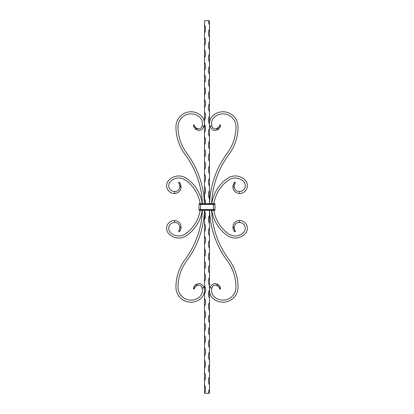 <?xml version="1.0" encoding="UTF-8"?>
<svg xmlns="http://www.w3.org/2000/svg" width="414" height="414" viewBox="0 0 414 414"><rect width="100%" height="100%" fill="white"/><g stroke="black" fill="none" stroke-linecap="round" stroke-linejoin="round"><path stroke-width="0.62" d="M204.516 24.84A8.797 8.797 0 0 1 204.516 33.12L204.516 20.7L209.484 20.7L209.484 203.688M209.484 210.312L209.484 393.3L208.449 393.3A8.797 8.797 0 0 1 209.484 389.16M204.516 393.3L204.516 385.02A8.797 8.797 0 0 1 204.516 393.3L208.449 393.3M204.516 380.88L204.516 372.6A8.797 8.797 0 0 1 204.516 380.88L204.516 385.02M204.516 368.46L204.516 360.18A8.797 8.797 0 0 1 204.516 368.46L204.516 372.6M204.516 356.04L204.516 347.76A8.797 8.797 0 0 1 204.516 356.04L204.516 360.18M204.516 343.62L204.516 335.34A8.797 8.797 0 0 1 204.516 343.62L204.516 347.76M204.516 331.2L204.516 322.92A8.797 8.797 0 0 1 204.516 331.2L204.516 335.34M204.516 318.78L204.516 310.5A8.797 8.797 0 0 1 204.516 318.78L204.516 322.92M204.516 306.36L204.516 298.08A8.797 8.797 0 0 1 204.516 306.36L204.516 310.5M204.516 293.94L204.516 285.66A8.797 8.797 0 0 1 204.516 293.94L204.516 298.08M204.516 281.52L204.516 273.24A8.797 8.797 0 0 1 204.516 281.52L204.516 285.66M204.516 269.1L204.516 260.82A8.797 8.797 0 0 1 204.516 269.1L204.516 273.24M204.516 256.68L204.516 248.4A8.797 8.797 0 0 1 204.516 256.68L204.516 260.82M204.516 244.26L204.516 235.98A8.797 8.797 0 0 1 204.516 244.26L204.516 248.4M204.516 231.84L204.516 223.56A8.797 8.797 0 0 1 204.516 231.84L204.516 235.98M204.516 219.42L204.516 211.14A8.797 8.797 0 0 1 204.516 219.42L204.516 223.56M204.516 210.312L204.516 211.14M204.516 203.688L204.516 198.72A8.797 8.797 0 0 1 205.51 203.688M204.516 194.58L204.516 186.3A8.797 8.797 0 0 1 204.516 194.58L204.516 198.72M204.516 182.16L204.516 173.88A8.797 8.797 0 0 1 204.516 182.16L204.516 186.3M204.516 169.74L204.516 161.46A8.797 8.797 0 0 1 204.516 169.74L204.516 173.88M204.516 157.32L204.516 149.04A8.797 8.797 0 0 1 204.516 157.32L204.516 161.46M204.516 144.9L204.516 136.62A8.797 8.797 0 0 1 204.516 144.9L204.516 149.04M204.516 132.48L204.516 124.2A8.797 8.797 0 0 1 204.516 132.48L204.516 136.62M204.516 120.06L204.516 111.78A8.797 8.797 0 0 1 204.516 120.06L204.516 124.2M204.516 107.64L204.516 99.36A8.797 8.797 0 0 1 204.516 107.64L204.516 111.78M204.516 95.22L204.516 86.94A8.797 8.797 0 0 1 204.516 95.22L204.516 99.36M204.516 82.8L204.516 74.52A8.797 8.797 0 0 1 204.516 82.8L204.516 86.94M204.516 70.38L204.516 62.1A8.797 8.797 0 0 1 204.516 70.38L204.516 74.52M204.516 57.96L204.516 49.68A8.797 8.797 0 0 1 204.516 57.96L204.516 62.1M204.516 45.54L204.516 37.26A8.797 8.797 0 0 1 204.516 45.54L204.516 49.68M204.516 33.12L204.516 37.26M209.484 385.02A8.797 8.797 0 0 1 209.484 376.74M209.484 372.6A8.797 8.797 0 0 1 209.484 364.32M209.484 360.18A8.797 8.797 0 0 1 209.484 351.9M209.484 347.76A8.797 8.797 0 0 1 209.484 339.48M209.484 335.34A8.797 8.797 0 0 1 209.484 327.06M209.484 322.92A8.797 8.797 0 0 1 209.484 314.64M209.484 310.5A8.797 8.797 0 0 1 209.484 302.22M209.484 298.08A8.797 8.797 0 0 1 209.484 289.8M209.484 285.66A8.797 8.797 0 0 1 209.484 277.38M209.484 273.24A8.797 8.797 0 0 1 209.484 264.96M209.484 260.82A8.797 8.797 0 0 1 209.484 252.54M209.484 248.4A8.797 8.797 0 0 1 209.484 240.12M209.484 235.98A8.797 8.797 0 0 1 209.484 227.7M209.484 223.56A8.797 8.797 0 0 1 209.484 215.28M209.484 211.14A8.797 8.797 0 0 1 209.096 210.312M209.096 203.688A8.797 8.797 0 0 1 209.484 202.86M209.484 198.72A8.797 8.797 0 0 1 209.484 190.44M209.484 186.3A8.797 8.797 0 0 1 209.484 178.02M209.484 173.88A8.797 8.797 0 0 1 209.484 165.6M209.484 161.46A8.797 8.797 0 0 1 209.484 153.18M209.484 149.04A8.797 8.797 0 0 1 209.484 140.76M209.484 136.62A8.797 8.797 0 0 1 209.484 128.34M209.484 124.2A8.797 8.797 0 0 1 209.484 115.92M209.484 111.78A8.797 8.797 0 0 1 209.484 103.5M209.484 99.36A8.797 8.797 0 0 1 209.484 91.08M209.484 86.94A8.797 8.797 0 0 1 209.484 78.66M209.484 74.52A8.797 8.797 0 0 1 209.484 66.24M209.484 62.1A8.797 8.797 0 0 1 209.484 53.82M209.484 49.68A8.797 8.797 0 0 1 209.484 41.4M209.484 37.26A8.797 8.797 0 0 1 209.484 28.98M209.484 24.84A8.797 8.797 0 0 1 208.449 20.7M211.89 125.939L209.898 126.508C212.061 130.596 214.99 131.435 218.68 129.018L216.046 128.889C213.769 128.966 212.387 127.983 211.89 125.939A8.694 8.694 0 0 1 214.649 116.898A12.974 12.974 0 0 1 235.98 126.824A44.298 44.298 0 0 1 227.255 153.221A90.252 90.252 0 0 0 209.546 203.688M211.616 203.688A88.182 88.182 0 0 1 228.921 154.453A46.368 46.368 0 0 0 238.05 126.824A15.044 15.044 0 0 0 213.319 115.315A10.764 10.764 0 0 0 209.898 126.508M218.126 284.987L216.046 285.111C213.769 285.034 212.387 286.017 211.89 288.061A8.694 8.694 0 0 0 214.649 297.102A12.974 12.974 0 0 0 235.98 287.176A44.298 44.298 0 0 0 227.255 260.779A90.252 90.252 0 0 1 209.546 210.312M211.89 288.061L209.898 287.492A10.764 10.764 0 0 0 213.319 298.685A15.044 15.044 0 0 0 238.05 287.176A46.368 46.368 0 0 0 228.921 259.547A88.182 88.182 0 0 1 211.616 210.312M216.046 128.889C218.794 127.414 219.989 126.13 219.627 125.028L220.455 125.028C220.781 125.525 220.191 126.86 218.68 129.018L218.877 128.832M219.058 126.819L218.509 127.574M217.811 128.19L217.407 128.433M216.957 128.645L216.129 128.873M219.71 127.755L220.057 127.062M220.429 125.385L220.455 125.028M220.455 288.972L219.637 288.972L220.455 288.972C220.781 288.465 220.186 287.13 218.68 284.982C214.99 282.565 212.061 283.404 209.898 287.492M220.429 288.615L220.057 286.943M219.71 286.245L219.249 285.577M219.622 288.936L219.627 288.972C220 287.885 218.804 286.597 216.046 285.111L218.68 284.982M219.058 287.181L219.301 287.673M219.529 288.439L219.606 288.848M195.874 284.987L197.954 285.111C200.231 285.034 201.613 286.017 202.11 288.061L204.102 287.492A10.764 10.764 0 0 1 200.681 298.685A15.044 15.044 0 0 1 175.95 287.176A46.368 46.368 0 0 1 185.079 259.547A88.182 88.182 0 0 0 202.384 210.312M202.11 288.061A8.694 8.694 0 0 1 199.351 297.102A12.974 12.974 0 0 1 178.02 287.176A44.298 44.298 0 0 1 186.745 260.779A90.252 90.252 0 0 0 204.454 210.312M202.384 203.688A88.182 88.182 0 0 0 185.079 154.453A46.368 46.368 0 0 1 175.95 126.824A15.044 15.044 0 0 1 200.681 115.315A10.764 10.764 0 0 1 204.102 126.508C201.939 130.596 199.01 131.435 195.32 129.018L197.954 128.889C200.231 128.966 201.613 127.983 202.11 125.939L204.102 126.508M204.454 203.688A90.252 90.252 0 0 0 186.745 153.221A44.298 44.298 0 0 1 178.02 126.824A12.974 12.974 0 0 1 199.351 116.898A8.694 8.694 0 0 1 202.11 125.939M197.043 128.645L197.954 128.889C195.206 127.414 194.011 126.13 194.373 125.028L193.545 125.028C193.219 125.525 193.809 126.86 195.32 129.018L195.123 128.832M194.942 126.819L195.491 127.574M196.189 128.19L196.593 128.433M194.29 127.755L193.943 127.062M193.571 125.385L193.545 125.028M193.545 288.972L194.363 288.972L193.545 288.972C193.219 288.465 193.814 287.13 195.32 284.982C199.01 282.565 201.939 283.404 204.102 287.492M193.571 288.615L193.943 286.943M194.29 286.245L194.751 285.577M194.378 288.936L194.373 288.972C194 287.885 195.196 286.597 197.954 285.111L195.32 284.982M194.942 287.181L194.699 287.673M194.471 288.439L194.394 288.848M213.417 210.312L213.417 209.691L214.866 209.691L214.866 210.312L199.962 210.312M199.134 210.312L200.583 210.312L200.583 209.691L213.417 209.691L213.417 204.309L215.073 204.102L214.866 203.688L199.962 203.688M215.073 210.105L198.927 210.105L199.134 209.691L200.583 209.691L199.31 209.582A8.953 8.953 0 0 1 199.31 204.418L200.583 204.309L199.134 204.309L199.134 203.688L200.583 203.688L199.134 203.688M213.867 210.312A22.77 22.77 0 0 0 213.929 210.726A35.19 35.19 0 0 0 228.657 233.931A11.592 11.592 0 0 0 243.758 232.254A5.796 5.796 0 0 0 239.499 222.525C236.679 222.447 234.898 223.87 234.158 226.8C234.391 229.547 234.826 231.033 235.478 231.255L235.421 231.178M211.777 210.312A24.84 24.84 0 0 0 211.89 211.068A37.26 37.26 0 0 0 227.483 235.633A13.662 13.662 0 0 0 245.274 233.656A7.866 7.866 0 0 0 239.499 220.455L239.499 222.525M211.777 203.688A24.84 24.84 0 0 1 211.89 202.932A37.26 37.26 0 0 1 227.483 178.367A13.662 13.662 0 0 1 245.274 180.344A7.866 7.866 0 0 1 239.499 193.545L239.499 191.475A5.796 5.796 0 0 0 243.758 181.746A11.592 11.592 0 0 0 228.657 180.069A35.19 35.19 0 0 0 213.929 203.274A22.77 22.77 0 0 0 213.867 203.688M234.671 231.597L234.904 231.85C234.427 231.757 233.775 230.494 232.947 228.062L233.636 230.163M233.698 230.277L234.391 231.281M234.101 227.628L234.158 226.8L232.947 228.062C232.74 223.648 234.924 221.112 239.499 220.455M234.904 231.85L235.437 231.297L234.904 231.85M234.81 230.298L234.464 229.558M234.371 229.304L234.117 228.078M234.671 182.403L234.904 182.15C234.427 182.243 233.775 183.505 232.947 185.938L233.636 183.837M233.698 183.723L234.391 182.719M239.499 191.475C236.679 191.553 234.898 190.129 234.158 187.2L232.947 185.938C232.74 190.352 234.924 192.888 239.499 193.545M235.437 182.703L234.904 182.15L235.421 182.822M234.81 183.702L234.464 184.442M234.371 184.696L234.158 187.2C234.391 184.453 234.826 182.967 235.478 182.745M215.073 204.102L199.134 204.309M214.773 209.691L214.69 209.582A8.953 8.953 0 0 0 214.69 204.418L214.773 204.309M200.133 210.312A22.77 22.77 0 0 1 200.071 210.726A35.19 35.19 0 0 1 185.343 233.931A11.592 11.592 0 0 1 170.242 232.254A5.796 5.796 0 0 1 174.501 222.525C177.321 222.447 179.102 223.87 179.842 226.8C179.609 229.547 179.174 231.033 178.522 231.255L178.579 231.178M179.329 182.403L179.096 182.15C179.572 182.243 180.225 183.505 181.053 185.938C181.26 190.352 179.076 192.888 174.501 193.545A7.866 7.866 0 0 1 168.726 180.344A13.662 13.662 0 0 1 186.517 178.367A37.26 37.26 0 0 1 202.11 202.932A24.84 24.84 0 0 1 202.223 203.688M202.223 210.312A24.84 24.84 0 0 1 202.11 211.068A37.26 37.26 0 0 1 186.517 235.633A13.662 13.662 0 0 1 168.726 233.656A7.866 7.866 0 0 1 174.501 220.455L174.501 222.525M174.501 193.545L174.501 191.475A5.796 5.796 0 0 1 170.242 181.746A11.592 11.592 0 0 1 185.343 180.069A35.19 35.19 0 0 1 200.071 203.274A22.77 22.77 0 0 1 200.133 203.688M179.329 231.597L179.096 231.85C179.572 231.757 180.225 230.494 181.053 228.062L180.364 230.163M180.302 230.277L179.609 231.281M179.629 229.304L179.842 226.8L181.053 228.062C181.26 223.648 179.076 221.112 174.501 220.455M179.19 230.298L179.536 229.558M174.501 191.475C177.321 191.553 179.102 190.129 179.842 187.2L181.053 185.938L180.364 183.837M180.302 183.723L179.609 182.719M179.096 182.15L178.563 182.703L179.096 182.15M179.899 186.372L179.842 187.2C179.609 184.453 179.174 182.967 178.522 182.745L178.579 182.822M179.19 183.702L179.536 184.442M179.629 184.696L179.883 185.922M199.227 209.691L199.31 209.582A8.953 8.953 0 0 1 199.31 204.418L199.227 204.309M215.073 209.898L199.134 209.691M200.583 209.691L199.31 209.582M215.073 203.895L200.583 204.102L213.417 203.688M214.69 209.582L200.583 209.582L200.583 204.309M214.69 204.418L199.31 204.418"/></g></svg>
